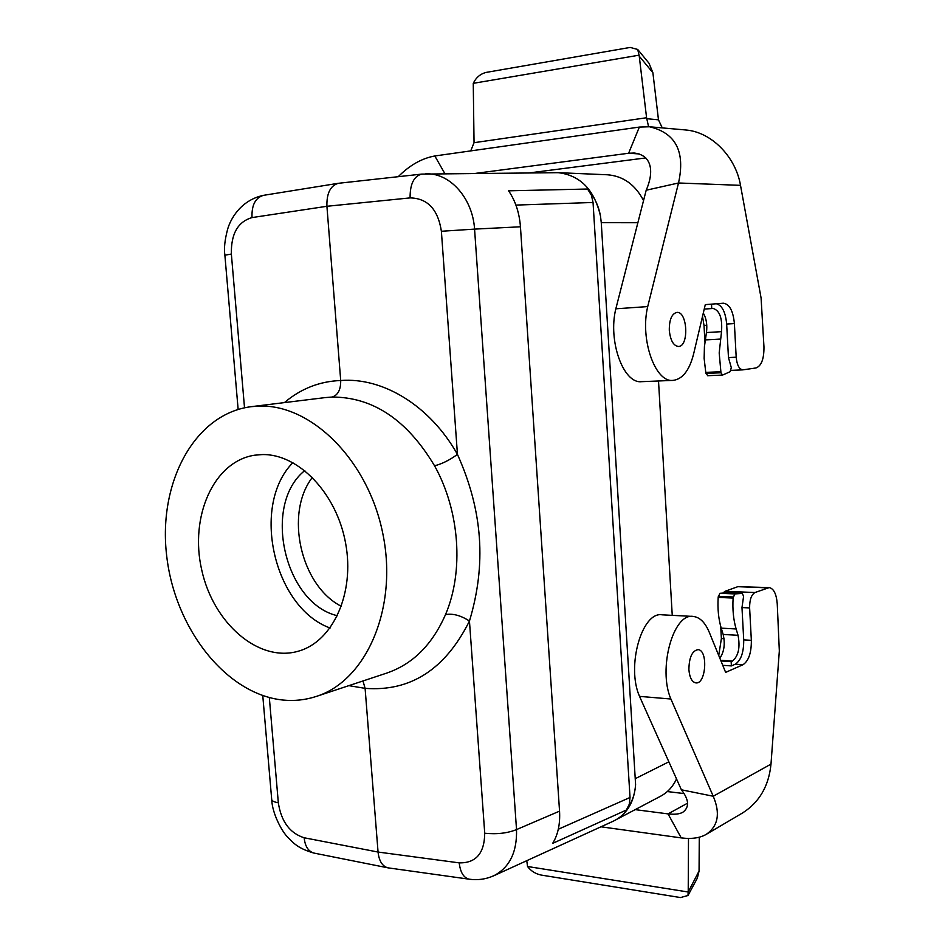 <?xml version="1.0" encoding="UTF-8"?>
<svg xmlns="http://www.w3.org/2000/svg" width="945" height="945" viewBox="0 0 945 945"><rect width="100%" height="100%" fill="white"/><g stroke="black" fill="none" stroke-linecap="round" stroke-linejoin="round"><path stroke-width="1.42" d="M669.296 330.289C669.237 319.67 671.765 313.705 676.892 312.393C687.547 311.153 689.2 346.508 678.498 346.484C673.454 345.87 670.395 340.472 669.296 330.289M688.893 669.674C689.082 657.413 692.13 650.739 698.048 649.64C708.289 649.983 706.057 684.487 695.874 682.904C691.953 682.054 689.626 677.648 688.893 669.674M258.056 406.137L251.181 406.681C194.363 413.804 157.992 482.895 166.639 555.459C174.648 628.071 225.796 694.209 282.957 700.044C294.367 701.178 305.483 699.973 316.315 696.43C366.223 680.79 398.022 608.474 382.961 534.303C368.42 460.05 310.74 403.385 258.056 406.137M262.155 454.58C298.277 453.6 336.585 493.113 345.598 543.151C354.989 593.141 332.971 641.454 298.62 651.117C258.812 663.036 213.322 623.275 201.734 570C189.402 516.88 213.499 461.479 254.571 455.207L262.155 454.58M672.249 615.349L658.511 380.989M515.923 205.089L593.047 202.478L630.031 797.474L629.299 804.23L626.358 810.042C631.898 802.813 634.969 794.332 635.595 784.61L601.268 222.689L637.875 222.713M387.143 672.923C412.811 664.075 432.267 644.644 445.497 614.616C464.007 571.477 459.778 510.938 434.546 465.779C407.106 419.899 372.909 396.983 331.967 397.054C337.897 395.317 340.814 389.801 340.708 380.516C382.619 377.149 429.833 405.334 457.451 454.391C482.848 510.997 486.474 564.389 469.452 621.054C445.26 669.403 410.473 691.823 365.101 688.35L348.859 685.645M284.398 402.605C300.864 388.655 319.634 381.296 340.708 380.516L326.911 206.282C326.58 193.394 330.36 185.74 338.227 183.318L421.647 174.104C413.839 176.219 409.988 184.145 410.095 197.895C427.589 198.273 438.019 209.388 441.386 231.265L474.567 229.115C472.701 198.474 450.198 173.029 426.478 173.821L425.711 173.833M434.546 465.779C441.894 463.971 449.536 460.18 457.451 454.391L441.386 231.265M445.497 614.616C452.809 613.27 460.794 615.419 469.452 621.054L484.726 833.242C496.81 834.459 507.406 833.242 516.525 829.592L559.546 811.141C560.279 823.993 557.987 834.742 552.66 843.377L626.358 810.042M362.986 680.955L365.101 688.35L378.059 852.047L459.211 862.868C460.321 872.294 463.605 877.728 469.027 879.169L469.582 879.24M244.519 407.791L231.36 254.051L224.875 255.197M269.325 697.575L278.326 802.766C274.298 802.104 272.089 801.041 271.711 799.576L271.676 799.222M643.545 200.541C635.194 184.582 623.145 175.994 607.399 174.778L558.2 172.663M613.648 820.992L660.638 796.198C667.607 792.442 672.899 786.689 676.514 778.916M410.095 197.895L326.911 206.282L252.02 217.586C251.535 205.171 255.363 197.753 263.478 195.343L263.714 195.296M493.337 875.944L493.869 875.708C509.579 867.498 517.128 852.13 516.525 829.592L474.567 229.115L520.447 226.788L559.546 811.141M593.047 202.478L591.405 195.202L587.566 189.024C594.287 196.666 598.587 205.703 600.5 216.133L601.268 222.689M600.5 216.133C594.417 189.791 580.313 175.297 558.188 172.675L421.647 174.104M520.447 226.788C519.396 212.885 515.45 200.895 508.599 190.819L587.566 189.024M388.667 867.947L387.592 867.758C382.205 866.057 379.028 860.824 378.059 852.047L304.16 837.766C305.046 846.247 308.247 851.327 313.787 853.04L387.497 867.746M314.449 853.17L313.787 853.04C298.1 848.527 293.233 842.94 287.658 837.14C282.059 831.659 272.254 813.775 271.711 799.576L262.769 695.603M615.301 820.177C627.527 813.22 634.296 801.36 635.595 784.61M312.417 477.355C284.327 513.395 300.604 585.794 341.417 606.347M337.459 615.75C284.209 603.394 261.978 504.512 304.822 470.563M292.915 462.625C250.579 505.28 273.577 607.576 330.1 628.012M702.501 316.398L704.013 325.434L704.935 341.995M475.571 173.372L628.614 153.255L639.352 127.079L649.499 126.772C675.758 132.938 685.432 151.672 678.51 182.987L647.715 306.582C639.789 339.09 655.168 382.69 672.911 380.398L641.478 381.674C623.428 383.942 607.789 340.921 615.833 308.802L647.715 306.582M398.247 176.68C409.657 165.221 421.848 158.311 434.83 155.972L639.352 127.079M434.83 155.972L444.871 173.644M529.625 172.876L645.801 157.921M637.887 49.695L649.014 63.244L652.889 72.73L658.476 119.826L662.256 127.894M473.256 83.337C476.091 77.502 480.391 73.852 486.167 72.411L630.173 47.427L637.686 49.459L639.103 55.176L473.256 83.337L474.047 142.695L646.581 117.747L648.577 126.701M652.889 72.73L639.245 56.192L646.581 117.747M639.245 56.192L639.103 55.176M470.716 150.905L474.047 142.695M685.609 129.973C711.644 131.922 735.789 157.059 740.514 185.35L761.079 297.947L763.962 346.886C764.056 358.923 761.41 365.951 756 367.959L742.853 369.861C739.179 369.282 736.97 365.065 736.19 357.21L734.395 323.58C733.155 310.881 729.493 304.101 723.409 303.215L705.289 304.633L693.595 354.032C689.354 370.511 682.467 379.299 672.911 380.398M711.514 304.148L711.75 308.566L713.121 308.448C719.665 310.48 722.476 318.217 721.531 331.66L719.192 352.946L720.964 372.779L722.559 375.082L730.154 371.692L731.3 367.629L728.465 357.576L726.658 324.052C725.547 312.133 722.122 305.365 716.393 303.77M740.514 185.35L678.51 182.987L646.191 190.228L615.833 308.802M646.191 190.228C653.834 172.982 652.771 155.204 634.201 153.031L628.614 153.255L639.139 153.917M711.75 308.566L704.238 309.074M703.293 313.019C706.387 318.394 707.439 324.903 706.447 332.545L704.415 346.685L704.143 358.45L705.88 373.417L707.793 375.626M706.387 834.27L742.853 812.783C759.473 802.092 768.852 785.862 770.99 764.115L779.33 650.951L777.239 603.749C776.412 593.968 773.742 588.581 769.218 587.577L754.984 592.527C751.358 594.688 749.562 599.827 749.621 607.93L751.346 640.332C751.452 652.818 748.653 660.957 742.947 664.737L725.63 672.379L709.234 632.193C705.135 622.436 699.772 617.179 693.169 616.435C673.36 612.679 657.732 668.824 670.891 699.016L639.529 696.37L681.392 789.796L713.227 796.245C720.48 813.314 718.2 825.989 706.387 834.27C700.009 838.014 691.634 839.219 681.227 837.896L600.961 826.804M731.383 665.918L731.146 661.63L732.399 661.098C738.458 656.043 740.337 647.455 738.045 635.312L736.131 628.968C733.414 619.696 732.41 609.383 733.119 598.055L734.785 593.921L742.203 593.425L743.609 596.177L741.979 607.564L743.715 639.871C743.821 652.333 741.01 660.437 735.281 664.205L731.383 665.918L722.748 665.315M681.227 837.896L668.044 813.893L635.229 809.641M692.673 616.412L662.15 614.829C641.998 611.108 626.133 666.52 639.529 696.37M767.505 587.849L737.821 586.68L725.075 591.286L754.984 592.527M720.704 626.346L721.389 638.548L718.732 655.476M722.795 593.094L725.075 591.286M737.821 586.68L769.218 587.577M670.891 699.016L713.227 796.245L770.99 764.115M687.535 803.191L668.044 813.893C674.695 814.649 679.632 814.094 682.869 812.227C689.566 807.219 689.07 799.742 681.392 789.796M683.967 793.564L667.324 791.556M699.276 837.187L699.064 871.03L697.327 878.177L688.066 895.364M688.184 892.009L687.984 895.506L680.495 897.561L541.095 875.046C535.437 873.818 530.913 870.959 527.534 866.494L688.184 892.009L699.064 871.03M688.492 838.439L688.22 891.111M527.534 866.494L526.767 860.682M720.964 660.945L731.146 661.63M719.854 658.216C724.201 651.766 725.299 643.84 723.161 634.449L721.224 628.141C718.483 618.916 717.468 608.663 718.188 597.405L719.866 593.295L727.414 592.81M635.572 778.515L668.859 761.824M558.306 829.249L630.031 797.474M331.967 397.054L325.293 397.585M231.36 254.051C230.958 233.899 237.845 221.744 252.02 217.586M278.326 802.766C281.22 821.548 289.832 833.218 304.16 837.766M459.211 862.868C475.937 863.21 484.454 853.335 484.726 833.242M706.789 325.269L704.013 325.434M734.395 323.58L726.658 324.052M728.465 357.576L736.19 357.21M646.675 118.692L658.476 119.826M721.531 331.66L706.447 332.545M720.338 339.066L705.242 339.905M720.775 371.739L705.691 372.377M720.964 372.779L705.88 373.417M735.281 664.205L742.947 664.737M743.715 639.871L751.346 640.332M749.621 607.93L741.979 607.564M721.389 638.548L724.047 638.702M720.704 660.295L732.399 661.098M723.161 634.449L738.045 635.312M721.224 628.141L736.131 628.968M718.188 597.405L733.119 598.055M718.259 596.319L733.202 596.968M719.866 593.295L734.785 593.921M727.26 592.798L742.12 593.425M325.198 397.597L251.181 406.681M387.107 672.97L316.315 696.43M338.204 183.318L263.478 195.343C240.443 200.21 230.249 219.535 227.556 229.529C224.792 239.912 223.894 248.452 224.875 255.138L238.14 409.409M613.659 821.004L493.869 875.708M493.845 875.708C485.907 879.252 477.638 880.409 469.027 879.169L388.171 867.876M731.076 370.369L742.853 369.861M685.609 129.961L649.51 126.772M722.559 375.082L707.486 375.708M727.355 592.798L742.203 593.425"/></g></svg>
